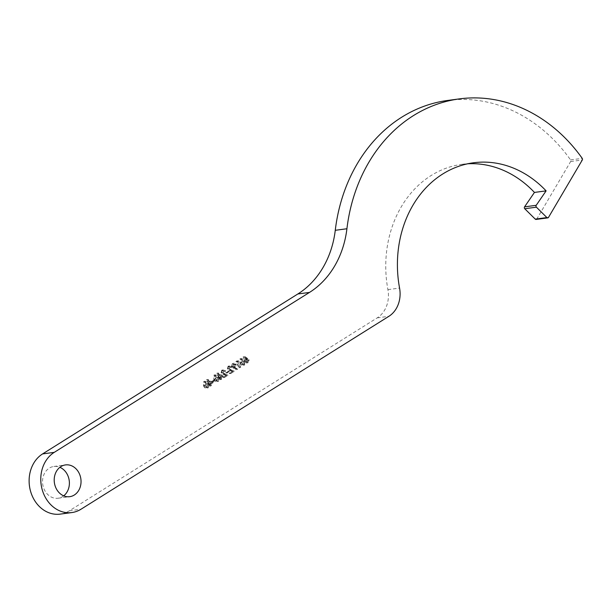 <?xml version="1.0" encoding="UTF-8"?>
<svg xmlns="http://www.w3.org/2000/svg" width="613" height="613" viewBox="0 0 613 613"><rect width="100%" height="100%" fill="white"/><g stroke="black" fill="none" stroke-linecap="round" stroke-linejoin="round"><path stroke-width="0.46" stroke-dasharray="3.06 2.3" d="M63.698 495.84A16.022 13.379 -97.6 0 1 58.082 498.231A16.022 13.379 -97.6 0 1 44.32 489.649A16.022 13.379 -97.6 0 1 53.844 466.47A16.022 13.379 -97.6 0 1 59.89 467.313M447.751 100.44A161.28 134.645 -97.6 0 1 570.565 159.909A1.333 1.111 -97.6 0 1 570.649 161.541L536.865 218.91A1.333 1.111 -97.6 0 1 536.114 219.439M239.852 363.072C240.564 364.942 241.675 365.67 243.177 365.256L243.338 360.888C242.656 359.011 241.568 358.276 240.074 358.666L239.852 363.072L241.307 362.881C242.02 364.743 243.131 365.471 244.633 365.064L242.579 365.478L244.633 365.064L244.802 360.697L243.338 360.888M244.802 360.697C244.112 358.82 243.024 358.076 241.53 358.475L240.074 358.666L241.53 358.475L241.307 362.881M227.883 368.781L228.396 366.812L230.358 366.428L228.396 366.812L230.733 367.225L228.074 366.183L227.4 369.018L231.568 371.486L229.178 372.988L229.484 373.631L232.971 371.44L227.883 368.781L229.339 368.589L229.852 366.62L231.729 367.317L230.266 367.516M231.729 367.317L232.189 367.034L229.53 365.992L230.204 365.739L228.074 366.183L229.53 365.992L228.856 368.827L227.4 369.018M226.067 373.064L228.036 371.83L227.737 371.187L225.76 372.42L226.067 373.064L227.523 372.873L229.492 371.631L228.036 371.83M221.561 372.742L222.082 370.773L224.036 370.39L222.082 370.773L224.412 371.187L221.753 370.145L221.078 372.98L225.247 375.447L222.864 376.941L223.163 377.585L226.649 375.401L221.561 372.742L223.025 372.543L223.538 370.581L225.408 371.279L223.952 371.47M225.408 371.279L225.868 370.988L223.209 369.953L223.883 369.7L221.753 370.145L223.209 369.953L222.534 372.788L221.078 372.98M219.584 377.953L222.021 376.428L216.872 373.202L218.826 377.6L218.228 377.968L218.534 378.612L219.125 378.244L219.806 379.692L220.266 379.401L219.584 377.953L221.04 377.761L223.477 376.236L222.021 376.428M211.845 381.968L213.822 380.734L213.523 380.091L211.546 381.332L211.845 381.968L213.301 381.776L215.278 380.543L213.822 380.734M209.324 384.389L211.753 382.864L206.512 379.692L208.558 384.037L207.968 384.405L208.267 385.048L208.857 384.673L209.539 386.121L209.998 385.838L209.324 384.389L210.78 384.19L213.209 382.665L211.753 382.864M467.734 163.786A107.88 90.057 82.4 0 0 461.88 164.338A107.88 90.057 82.4 0 0 387.914 289.635A26.704 22.29 -97.6 0 1 377.225 317.871L69.346 510.782A32.045 26.75 -97.6 0 1 60.204 514.115M203.524 385.838C204.236 387.7 205.347 388.427 206.849 388.021L207.01 383.654C206.328 381.776 205.24 381.033 203.746 381.432L203.524 385.838L204.98 385.638C205.692 387.508 206.803 388.236 208.305 387.822L206.252 388.244L208.305 387.822L208.474 383.454L207.01 383.654M208.474 383.454C207.784 381.585 206.696 380.842 205.202 381.232L203.746 381.432L205.202 381.232L204.98 385.638M213.791 379.401C214.504 381.271 215.615 381.999 217.117 381.585L217.278 377.217C216.596 375.34 215.508 374.604 214.014 374.995L213.791 379.401L215.247 379.209C215.96 381.071 217.071 381.799 218.573 381.393L216.519 381.807L218.573 381.393L218.734 377.026L217.278 377.217M218.734 377.026C218.052 375.148 216.964 374.405 215.469 374.804L214.014 374.995L215.469 374.804L215.247 379.209M231.507 366.528L235.875 369.831L236.097 369.287L233.469 367.631L234.028 367.34L234.733 364.497L232.189 363.601L231.507 366.528L232.963 366.329L237.331 369.639L235.875 369.831M237.331 369.639L237.553 369.095L234.925 367.44L235.492 367.149L236.189 364.306L233.653 363.409L234.319 363.164L232.189 363.601L233.653 363.409L232.963 366.329M236.641 361.862L237.43 361.363L236.825 360.911L235.875 361.501L238.825 367.769L239.285 367.486L236.641 361.862L238.886 361.172L237.43 361.363M247.675 359.961L243.369 356.597L243.177 357.164L245.721 358.85L245.162 359.118L244.51 361.931L247.024 362.842L247.675 359.961L249.139 359.77L244.825 356.406L243.369 356.597M244.825 356.406L244.633 356.965L247.177 358.651L246.618 358.927L245.974 361.739L248.48 362.651L246.365 363.088L248.48 362.651L249.139 359.77M205.439 385.347L205.884 381.738L204.428 381.937L206.55 383.937L206.527 387.385L206.121 387.531L207.983 387.194L206.382 386.803L205.439 385.347L203.983 385.546L204.029 382.083L205.493 381.884L208.006 383.746L207.983 387.194L204.918 387.002L203.983 385.546M206.382 386.803L204.918 387.002M213.209 382.665L208.068 379.439L206.612 379.631M208.068 379.439L206.512 379.692M207.976 379.501L210.014 383.838L208.558 384.037M210.014 383.838L207.968 384.405M209.424 384.213L209.723 384.857L208.267 385.048M209.723 384.857L210.32 384.481L208.857 384.673M210.32 384.481L210.995 385.929L209.539 386.121M210.995 385.929L209.998 385.838M211.462 385.638L210.78 384.19M212.006 382.589L210.474 383.546L209.194 380.826L212.006 382.589L209.018 383.746L207.738 381.025L210.55 382.788M210.474 383.546L209.018 383.746M209.194 380.826L207.738 381.025M215.278 380.543L214.979 379.899L213.523 380.091M214.979 379.899L211.546 381.332M213.002 381.133L213.301 381.776M215.707 378.918L216.151 375.309L214.297 375.646L216.818 377.501L216.795 380.957L216.389 381.102L218.251 380.757L216.642 380.374L215.707 378.918L214.251 379.11L214.297 375.646L215.753 375.455L218.274 377.309L218.251 380.757L215.186 380.566L214.251 379.11M216.642 380.374L215.186 380.566M223.477 376.236L218.335 373.01L216.872 373.202M218.335 373.01L216.78 373.263M218.236 373.064L220.282 377.409L218.826 377.6M220.282 377.409L218.228 377.968M219.692 377.777L219.99 378.42L218.534 378.612M219.99 378.42L220.58 378.052L219.125 378.244M220.58 378.052L221.262 379.493L219.806 379.692M221.262 379.493L220.266 379.401M221.722 379.209L221.04 377.761M222.274 376.16L220.741 377.118L219.462 374.397L222.274 376.16L219.285 377.309L218.006 374.589L220.818 376.351M220.741 377.118L219.285 377.309M219.462 374.397L218.006 374.589M225.868 370.988L224.412 371.187M222.534 372.788L226.71 375.256L225.247 375.447M226.71 375.256L224.32 376.75L222.864 376.941M224.32 376.75L224.619 377.393L223.163 377.585M224.619 377.393L228.105 375.21L226.649 375.401M228.105 375.21L224.894 373.861L223.439 374.053M224.894 373.861L223.025 372.543M229.492 371.631L229.193 370.988L227.737 371.187M229.193 370.988L227.216 372.229L225.76 372.42M227.216 372.229L227.523 372.873M232.189 367.034L230.733 367.225M228.856 368.827L233.024 371.294L231.568 371.486M233.024 371.294L230.634 372.788L229.178 372.988M230.634 372.788L230.94 373.432L229.484 373.631M230.94 373.432L234.427 371.248L232.971 371.44M234.427 371.248L231.216 369.9L229.76 370.099M231.216 369.9L229.339 368.589M237.553 369.095L236.097 369.287M234.925 367.44L233.469 367.631M235.492 367.149L234.028 367.34M236.189 364.306L234.733 364.497M233.974 364.038L232.519 364.229L234.258 364.758L233.132 366.949L235.101 366.559L233.407 366.007L233.974 364.038L235.714 364.566L235.101 366.559L233.645 366.75L231.952 366.199L232.519 364.229L233.974 364.038M235.714 364.566L234.258 364.758M233.407 366.007L231.952 366.199M238.886 361.172L236.825 360.911M238.281 360.712L235.875 361.501M237.331 361.31L240.281 367.578L238.825 367.769M240.281 367.578L239.285 367.486M240.74 367.287L238.097 361.662M241.767 362.589L242.212 358.98L240.756 359.172L242.878 361.172L242.855 364.62L242.449 364.773L244.311 364.428L242.71 364.045L241.767 362.589L240.311 362.781L240.357 359.318L241.821 359.126L244.334 360.98L244.311 364.428L241.246 364.237L240.311 362.781M242.71 364.045L241.246 364.237M244.633 356.965L243.177 357.164M247.177 358.651L245.721 358.85M246.618 358.927L245.162 359.118M245.974 361.739L244.51 361.931M248.15 362.022L246.211 362.398L246.694 362.222L244.993 361.678L245.56 359.701L247.499 359.325L247.016 359.509L248.686 360.076L248.15 362.022L246.449 361.478L247.016 359.509L245.56 359.701L247.231 360.275L246.694 362.222L248.15 362.022M246.449 361.478L244.993 361.678M248.686 360.076L247.231 360.275M570.649 161.541L582.304 159.985M377.225 317.871L388.88 316.316M387.914 289.635L399.569 288.079M69.346 510.782L81 509.227M570.565 159.909L582.22 158.353M536.865 218.91L548.52 217.354M208.006 383.746L206.55 383.937M218.274 377.309L216.818 377.501M224.634 374.382L223.178 374.581M230.955 370.428L229.492 370.62M234.427 367.8L232.963 367.999M244.334 360.98L242.878 361.172M247.706 358.306L246.25 358.505M58.082 498.231L69.744 496.676M461.88 164.338L473.535 162.774M53.844 466.47L65.499 464.915"/><path stroke-width="0.92" d="M79.261 473.504A16.022 13.379 -97.6 0 1 69.744 496.676A16.022 13.379 -97.6 0 1 55.982 488.086A16.022 13.379 -97.6 0 1 65.499 464.915A16.022 13.379 -97.6 0 1 79.261 473.504M59.89 467.313A16.022 13.379 -97.6 0 1 67.606 475.06A16.022 13.379 -97.6 0 1 63.698 495.84M582.35 158.575A1.333 1.111 -97.6 0 1 582.304 159.985L548.52 217.354A1.333 1.111 -97.6 0 1 546.903 217.569L536.406 207.179A1.333 1.111 -97.6 0 1 536.214 205.301L546.106 190.873A107.88 90.057 82.4 0 0 473.535 162.774A107.88 90.057 82.4 0 0 399.569 288.079A26.704 22.29 -97.6 0 1 388.88 316.316L81 509.227A32.045 26.75 -97.6 0 1 71.859 512.56A32.045 26.75 -97.6 0 1 42.305 490.009A32.045 26.75 -97.6 0 1 54.243 452.363L309.488 292.424A90.785 75.797 82.4 0 0 346.92 228.749A161.28 134.645 -97.6 0 1 459.405 98.885A161.28 134.645 -97.6 0 1 582.22 158.353A1.333 1.111 -97.6 0 1 582.35 158.575M71.859 512.56L60.204 514.115A32.045 26.75 -97.6 0 1 30.65 491.565A32.045 26.75 -97.6 0 1 42.588 453.919L297.834 293.979A90.785 75.797 82.4 0 0 335.265 230.304A161.28 134.645 -97.6 0 1 447.751 100.44L459.405 98.885M547.777 217.883L536.114 219.439A1.333 1.111 -97.6 0 1 535.249 219.125L524.751 208.734A1.333 1.111 -97.6 0 1 524.559 206.857L534.452 192.428A107.88 90.057 82.4 0 0 467.734 163.786M534.452 192.428L546.106 190.873M42.588 453.919L54.243 452.363M297.834 293.979L309.488 292.424M335.265 230.304L346.92 228.749M535.249 219.125L546.903 217.569M524.751 208.734L536.406 207.179M524.559 206.857L536.214 205.301"/></g></svg>
